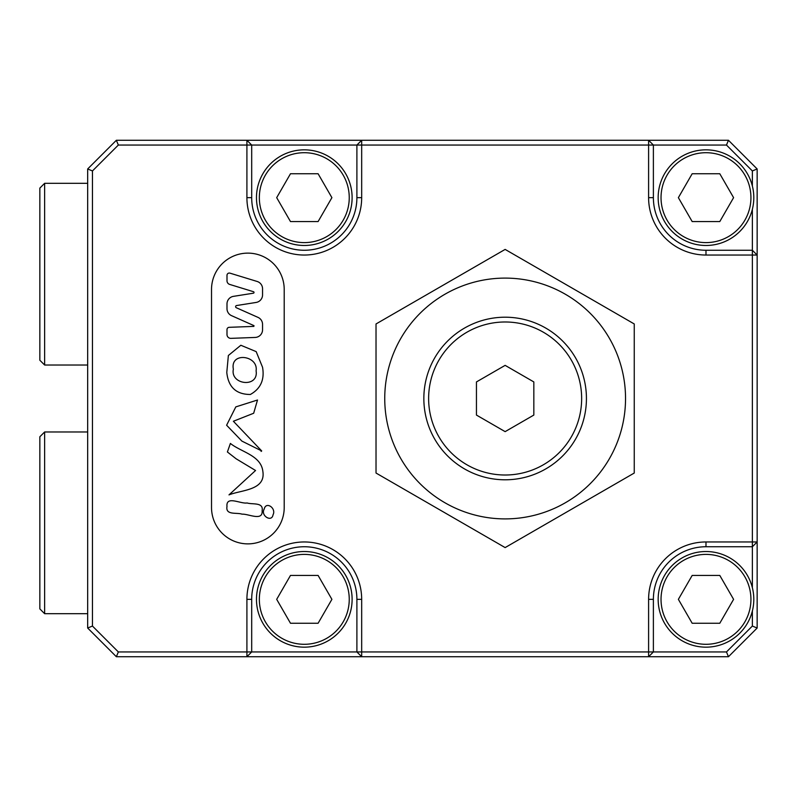 <?xml version="1.0" encoding="UTF-8"?>
<svg xmlns="http://www.w3.org/2000/svg" width="797" height="797" viewBox="0 0 797 797"><rect width="100%" height="100%" fill="white"/><g stroke="black" fill="none" stroke-linecap="round" stroke-linejoin="round"><path stroke-width="1.2" d="M505.139 278.103A120.397 120.397 0 0 1 625.535 398.5A120.397 120.397 0 0 1 505.139 518.897A120.397 120.397 0 0 1 384.742 398.5A120.397 120.397 0 0 1 505.139 278.103M505.139 547.589L634.253 473.039L634.253 323.961L505.139 249.411L376.025 323.961L376.025 473.039L505.139 547.589M505.139 321.988A76.512 76.512 0 0 1 581.651 398.5A76.512 76.512 0 0 1 505.139 475.012A76.512 76.512 0 0 1 428.627 398.5A76.512 76.512 0 0 1 505.139 321.988M505.139 317.206A81.294 81.294 0 0 1 586.433 398.5A81.294 81.294 0 0 1 505.139 479.794A81.294 81.294 0 0 1 423.845 398.5A81.294 81.294 0 0 1 505.139 317.206M233.362 369.21C230.064 384.921 258.886 388.169 256.096 370.814C258.557 355.332 229.915 351.527 233.362 369.21M262.552 367.278L256.176 351.616L240.843 345.26L228.37 355.492L226.786 372.438C228.311 387.103 236.161 394.445 250.358 394.475C260.649 388.727 264.714 379.661 262.552 367.278M261.107 451.421L261.705 450.943L233.382 421.254L253.665 413.254L257.511 400.014L235.812 406.888L226.607 425.229L241.88 441.09L261.705 450.943M230.393 443.441L227.394 451.979L236.111 458.783L255.558 470.499L228.988 494.887C241.272 489.886 265.909 490.464 262.851 471.346C261.008 455.366 241.172 452.118 230.393 443.441M262.143 510.598C263.638 501.961 252.25 504.72 247.11 502.967C240.634 504.102 225.86 495.256 226.986 506.533C225.412 515.46 236.809 512.282 242.009 514.165C248.425 513.686 263.07 521.686 262.143 510.598M264.205 509.074C260.28 515.639 271.767 522.663 273.022 514.842C276.539 508.327 266.059 500.885 264.205 509.074M226.996 334.531A3.826 3.826 0 0 0 230.961 338.356L255.179 337.44A7.651 7.651 0 0 0 262.552 329.799L262.552 324.379A7.651 7.651 0 0 0 258.009 317.385L236.301 307.722A1.146 1.146 0 0 1 236.589 305.54L256.096 302.452A7.651 7.651 0 0 0 262.552 294.89L262.552 288.773A7.651 7.651 0 0 0 257.132 281.461L229.964 273.152A2.291 2.291 0 0 0 226.996 275.344L226.996 280.773A3.826 3.826 0 0 0 229.705 284.429L253.496 291.712A0.767 0.767 0 0 1 253.396 293.196L233.451 296.354A7.651 7.651 0 0 0 226.996 303.916L226.996 308.658A7.651 7.651 0 0 0 231.529 315.652L254.004 325.654L253.864 326.391L229.207 327.318A2.291 2.291 0 0 0 226.996 329.609L226.996 334.531M247.867 543.873A36.343 36.343 0 0 0 284.21 507.53L284.21 289.47A36.343 36.343 0 0 0 247.867 253.127A36.343 36.343 0 0 0 211.524 289.47L211.524 507.53A36.343 36.343 0 0 0 247.867 543.873M361.679 197.656A57.384 57.384 0 0 1 304.295 255.04A57.384 57.384 0 0 1 246.911 197.656L246.911 145.054L118.345 145.054L92.452 170.947L92.452 626.053L118.345 651.946L246.911 651.946L246.911 599.344A57.384 57.384 0 0 1 304.295 541.96A57.384 57.384 0 0 1 361.679 599.344L361.679 651.946L648.599 651.946L648.599 599.344A57.384 57.384 0 0 1 705.983 541.96L752.368 541.96L752.368 255.04L705.983 255.04A57.384 57.384 0 0 1 648.599 197.656L648.599 145.054L361.679 145.054L361.679 197.656L356.897 197.656L356.897 145.054L251.693 145.054L251.693 197.656A52.602 52.602 0 0 0 304.295 250.258A52.602 52.602 0 0 0 356.897 197.656M87.67 628.036L87.67 168.964L116.362 140.272L728.458 140.272L757.15 168.964L757.15 628.036L728.458 656.728L116.362 656.728L87.67 628.036L92.452 626.053M752.368 186.03L752.368 170.947L726.475 145.054L653.381 145.054L653.381 197.656A52.602 52.602 0 0 0 705.983 250.258L752.368 250.258L752.368 209.282M752.368 587.718L752.368 546.742L705.983 546.742A52.602 52.602 0 0 0 653.381 599.344L653.381 651.946L726.475 651.946L752.368 626.053L752.368 610.97M251.693 651.946L356.897 651.946L356.897 599.344A52.602 52.602 0 0 0 304.295 546.742A52.602 52.602 0 0 0 251.693 599.344L251.693 651.946L246.911 656.728L246.911 651.946L251.693 651.946M648.599 140.272L648.599 145.054L653.381 145.054L648.599 140.272M361.679 145.054L361.679 140.272L356.897 145.054L361.679 145.054M728.458 140.272L726.475 145.054M757.15 168.964L752.368 170.947M251.693 145.054L246.911 140.272L246.911 145.054L251.693 145.054M752.368 250.258L752.368 255.04L757.15 255.04L752.368 250.258M118.345 145.054L116.362 140.272M757.15 541.96L752.368 541.96L752.368 546.742L757.15 541.96M92.452 170.947L87.67 168.964M757.15 628.036L752.368 626.053M728.458 656.728L726.475 651.946M118.345 651.946L116.362 656.728M653.381 651.946L648.599 651.946L648.599 656.728L653.381 651.946M361.679 656.728L361.679 651.946L356.897 651.946L361.679 656.728M476.447 415.068L505.139 431.635L533.831 415.068L533.831 381.932L505.139 365.365L476.447 381.932L476.447 415.068M87.67 365.026L44.632 365.026L39.85 360.244L39.85 188.092L44.632 183.31L87.67 183.31M44.632 365.026L44.632 183.31M87.67 613.69L44.632 613.69L39.85 608.908L39.85 436.756L44.632 431.974L87.67 431.974M44.632 613.69L44.632 431.974M259.344 197.656A44.951 44.951 0 0 0 304.295 242.607A44.951 44.951 0 0 0 349.245 197.656A44.951 44.951 0 0 0 304.295 152.705A44.951 44.951 0 0 0 259.344 197.656M352.115 197.656A47.82 47.82 0 0 1 304.295 245.476A47.82 47.82 0 0 1 256.475 197.656A47.82 47.82 0 0 1 304.295 149.836A47.82 47.82 0 0 1 352.115 197.656M276.689 197.656L290.487 221.566L318.103 221.566L331.901 197.656L318.103 173.746L290.487 173.746L276.689 197.656M661.032 197.656A44.951 44.951 0 0 0 705.983 242.607A44.951 44.951 0 0 0 750.933 197.656A44.951 44.951 0 0 0 705.983 152.705A44.951 44.951 0 0 0 661.032 197.656M753.803 197.656A47.82 47.82 0 0 1 705.983 245.476A47.82 47.82 0 0 1 658.163 197.656A47.82 47.82 0 0 1 705.983 149.836A47.82 47.82 0 0 1 753.803 197.656M678.377 197.656L692.175 221.566L719.791 221.566L733.589 197.656L719.791 173.746L692.175 173.746L678.377 197.656M661.032 599.344A44.951 44.951 0 0 0 705.983 644.295A44.951 44.951 0 0 0 750.933 599.344A44.951 44.951 0 0 0 705.983 554.393A44.951 44.951 0 0 0 661.032 599.344M753.803 599.344A47.82 47.82 0 0 1 705.983 647.164A47.82 47.82 0 0 1 658.163 599.344A47.82 47.82 0 0 1 705.983 551.524A47.82 47.82 0 0 1 753.803 599.344M678.377 599.344L692.175 623.254L719.791 623.254L733.589 599.344L719.791 575.434L692.175 575.434L678.377 599.344M259.344 599.344A44.951 44.951 0 0 0 304.295 644.295A44.951 44.951 0 0 0 349.245 599.344A44.951 44.951 0 0 0 304.295 554.393A44.951 44.951 0 0 0 259.344 599.344M352.115 599.344A47.82 47.82 0 0 1 304.295 647.164A47.82 47.82 0 0 1 256.475 599.344A47.82 47.82 0 0 1 304.295 551.524A47.82 47.82 0 0 1 352.115 599.344M276.689 599.344L290.487 623.254L318.103 623.254L331.901 599.344L318.103 575.434L290.487 575.434L276.689 599.344M653.381 197.656L648.599 197.656M246.911 197.656L251.693 197.656M705.983 250.258L705.983 255.04M705.983 546.742L705.983 541.96M653.381 599.344L648.599 599.344M246.911 599.344L251.693 599.344M361.679 599.344L356.897 599.344"/></g></svg>
